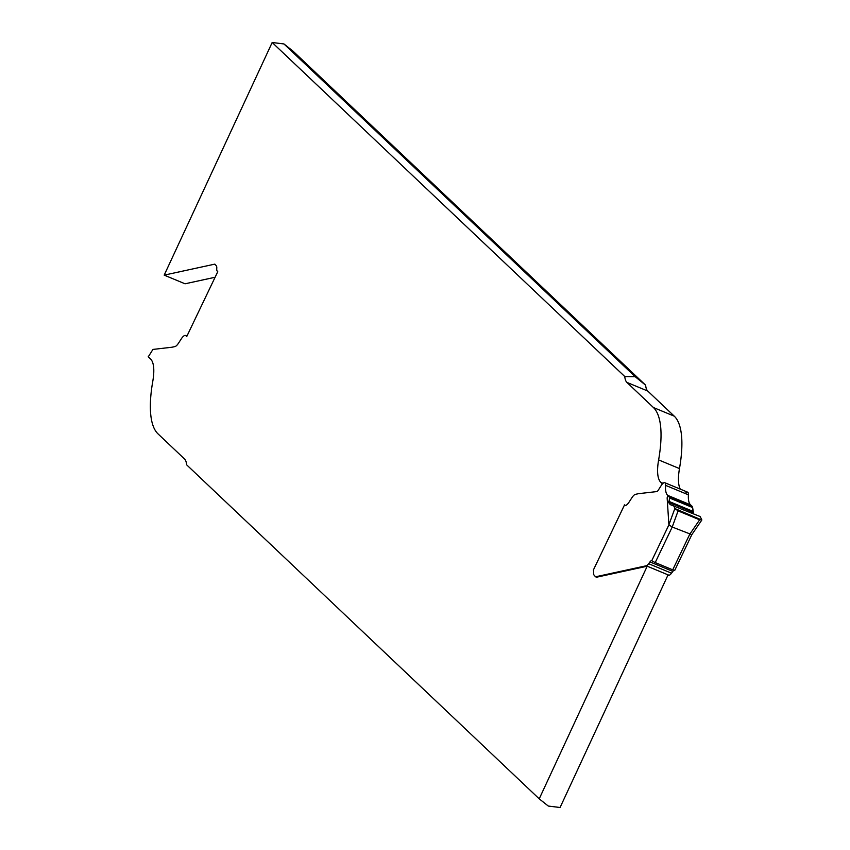 <?xml version="1.0" encoding="UTF-8"?>
<svg xmlns="http://www.w3.org/2000/svg" width="850" height="850" viewBox="0 0 850 850"><rect width="100%" height="100%" fill="white"/><g stroke="black" fill="none" stroke-linecap="round" stroke-linejoin="round"><path stroke-width="1.27" d="M700.124 516.534L701.76 519.69L700.124 516.534L670.214 504.613L668.143 501.851L667.133 497.792L668.897 524.801L674.847 508.523L673.731 505.58L674.847 508.523L678.098 510.892L674.847 508.523L701.803 520.051L691.826 534.65L672.222 527.032L655.286 562.434L654.702 562.349L672.711 569.84L689.722 534.289L699.624 519.828L678.098 510.892L699.624 519.828L701.76 519.69L699.624 519.828M673.731 505.58L670.31 504.645L669.226 502.488L669.471 497.951L669.226 502.488L693.133 512.412L693.6 513.825L692.633 507.567L690.529 504.847A30.844 10.126 112.5 0 1 688.426 494.838A7.629 2.507 -67.5 0 0 687.639 492.182L664.764 482.694A7.629 2.507 112.5 0 1 665.55 485.339A30.844 10.126 -67.5 0 0 667.654 495.348L669.226 496.878L667.654 495.348L690.529 504.847A30.844 10.126 112.5 0 1 688.426 494.838A7.629 2.507 -67.5 0 0 685.206 493.499M693.133 512.412L692.633 507.567L669.471 497.951L669.226 496.878L692.229 506.419L690.529 504.847M672.222 527.032L668.918 524.832L651.769 560.681A4.633 1.519 -67.5 0 0 649.963 561.914L648.635 563.699A7.714 2.529 112.5 0 1 646.191 565.781L595.553 576.799L594.065 575.11A7.714 2.529 112.5 0 1 593.619 572.486A7.714 2.529 -67.5 0 0 593.343 570.095L624.421 505.134A9.254 3.039 -67.5 0 0 624.824 505.431A9.254 3.039 -67.5 0 0 629.096 502.063L631.879 497.76A9.254 3.039 112.5 0 1 635.439 494.349L638.456 493.691A7.714 2.529 112.5 0 1 638.584 493.669L656.753 491.587A3.857 1.264 -67.5 0 0 658.367 490.046L661.119 485.669A7.629 2.507 112.5 0 1 664.764 482.694M667.728 575.577L669.067 575.28A7.714 2.529 -67.5 0 0 671.511 573.197L672.839 571.412A4.633 1.519 112.5 0 1 673.976 570.286M647.201 566.206L539.219 798.841L548.303 806.055L560.076 807.5L668.058 574.866L647.201 566.206L596.562 577.214L595.553 576.799M652.067 560.862L654.702 562.349M673.211 570.031L674.645 570.169M667.654 495.348A30.844 10.126 -67.5 0 1 665.55 485.339A7.629 2.507 112.5 0 0 661.119 485.669L658.367 490.046A3.857 1.264 -67.5 0 1 656.753 491.587L638.584 493.669A7.714 2.529 112.5 0 0 638.456 493.691L635.439 494.349A9.254 3.039 112.5 0 0 631.879 497.76L629.096 502.063A9.254 3.039 -67.5 0 1 624.421 505.134L624.336 504.921M283.942 43.945L635.216 376.72L624.793 376.55L272.181 42.5L283.942 43.945L293.038 51.159L645.649 385.209L635.216 376.72M624.793 376.55A30.844 10.126 -67.5 0 0 626.886 382.383L653.427 407.533A107.971 35.434 112.5 0 1 658.622 459.914A46.272 15.183 -67.5 0 0 660.854 482.375L662.447 483.873M680.298 489.143A46.272 15.183 112.5 0 1 679.479 468.573A107.971 35.434 -67.5 0 0 674.284 416.181L647.742 391.043A30.844 10.126 112.5 0 1 645.649 385.209M625.388 505.506L624.633 504.868M539.219 798.841L186.607 464.791A30.844 10.126 -67.5 0 0 184.503 458.957L157.962 433.819A107.971 35.434 112.5 0 1 152.766 381.427A46.272 15.183 -67.5 0 0 150.546 358.976L148.197 356.756A7.629 2.507 -67.5 0 0 149.271 355.257L152.936 349.424L171.806 347.246A7.714 2.529 -67.5 0 0 171.934 347.225L174.951 346.566A9.254 3.039 -67.5 0 0 178.511 343.156L181.294 338.863A9.254 3.039 112.5 0 1 185.566 335.495A9.254 3.039 112.5 0 1 185.959 335.782L186.692 336.621L217.759 271.702L217.207 271.076A7.714 2.529 112.5 0 1 216.761 268.441A7.714 2.529 -67.5 0 0 216.314 265.816L214.837 264.127L164.188 275.134L272.181 42.5M164.188 275.134L185.045 283.794L215.093 277.259M667.133 497.792L668.1 495.773M625.313 505.506L624.421 505.134L593.343 570.095M671.511 573.197L648.635 563.699M669.067 575.28L646.191 565.781M672.839 571.412L649.963 561.914M672.212 527.021L678.098 510.892M665.55 485.339L688.426 494.838M669.269 501.511L692.952 511.339M647.742 391.043L626.886 382.383M663.053 483.289L660.854 482.375M186.904 336.175L185.959 335.782M679.479 468.573L658.622 459.914M653.427 407.533L674.284 416.181M674.762 570.329L691.836 534.639M185.566 335.495L186.958 336.069"/></g></svg>
